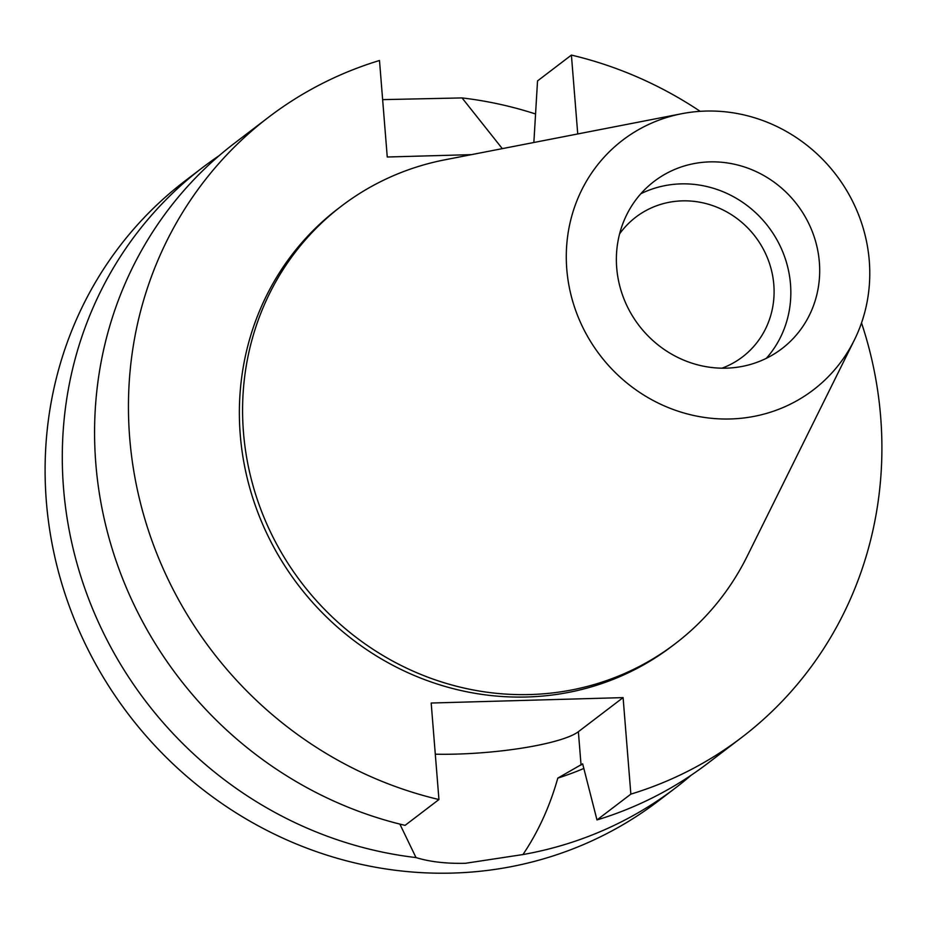 <?xml version="1.0" encoding="UTF-8"?>
<svg xmlns="http://www.w3.org/2000/svg" width="927" height="927" viewBox="0 0 927 927"><rect width="100%" height="100%" fill="white"/><g stroke="black" fill="none" stroke-linecap="round" stroke-linejoin="round"><path stroke-width="1.39" d="M566.791 269.293A157.103 148.54 -127.3 0 1 681.774 113.708A157.103 148.54 -127.3 0 1 869.271 260.754A157.103 148.54 -127.3 0 1 854.346 340.047A157.103 148.54 -127.3 0 1 689.885 414.589A157.103 148.54 -127.3 0 1 566.791 269.293M616.71 267.88A105.249 99.513 52.7 0 0 677.95 357.509A105.249 99.513 52.7 0 0 781.843 348.714A105.249 99.513 52.7 0 0 819.352 262.156A105.249 99.513 52.7 0 0 758.112 172.538A105.249 99.513 52.7 0 0 654.219 181.321A105.249 99.513 52.7 0 0 616.71 267.88M854.346 340.047L747.162 556.293A275.192 260.197 -127.3 0 1 675.227 643.709A275.192 260.197 -127.3 0 1 403.593 666.698A275.192 260.197 -127.3 0 1 243.465 432.353A275.192 260.197 -127.3 0 1 341.53 206.037A275.192 260.197 -127.3 0 1 444.867 159.815L681.774 113.708M341.53 206.037L338.32 208.482A275.192 260.197 52.7 0 0 240.255 434.786A275.192 260.197 52.7 0 0 400.383 669.143A275.192 260.197 52.7 0 0 672.029 646.154L675.227 643.709M861.519 322.92A390.035 368.784 -127.3 0 1 880.65 416.721A390.035 368.784 -127.3 0 1 741.658 737.475A390.035 368.784 -127.3 0 1 630.858 794.126L623.095 697.614L431.182 703.025L438.946 799.537A390.035 368.784 -127.3 0 1 129.699 437.915A390.035 368.784 -127.3 0 1 268.691 117.15A390.035 368.784 -127.3 0 1 379.491 60.498L387.254 157.011L471.449 154.635M577.741 133.951L571.403 55.087A390.035 368.784 -127.3 0 1 700.186 111.333M268.691 117.15L234.821 142.978A390.035 368.784 52.7 0 0 95.829 463.732A390.035 368.784 52.7 0 0 405.076 825.366L438.946 799.537M623.095 697.614L578.378 731.704A99.676 18.239 -4.6 0 1 456.617 754.091A99.676 18.239 -4.6 0 1 435.296 754.196M219.039 155.748A390.035 368.784 -127.3 0 0 202.538 167.59A390.035 368.784 -127.3 0 0 63.546 488.344A390.035 368.784 -127.3 0 0 416.003 857.568C429.688 861.809 446.165 863.721 465.4 863.292L522.932 854.555C538.17 831.994 549.792 806.502 557.811 778.101L582.654 763.836L596.988 819.943L630.858 794.126M557.811 778.101A328.123 310.244 52.7 0 0 583.825 768.46M533.859 142.491L537.533 80.916L571.403 55.087M596.988 819.943A390.035 368.784 52.7 0 0 707.788 763.303L741.658 737.475M502.307 148.633L462.052 97.926L382.631 99.629M416.003 857.568L399.861 824.091M202.538 167.59L185.342 180.695A390.035 368.784 52.7 0 0 46.35 501.461A390.035 368.784 52.7 0 0 273.303 833.605A390.035 368.784 52.7 0 0 658.309 801.021L675.505 787.915A390.035 368.784 -127.3 0 1 522.932 854.555M691.287 775.134A390.035 368.784 -127.3 0 1 675.505 787.915M462.052 97.926A390.035 368.784 -127.3 0 1 535.551 113.975M721.994 368.181A87.914 83.117 52.7 0 0 742.481 356.93A87.914 83.117 52.7 0 0 773.813 284.635A87.914 83.117 52.7 0 0 722.654 209.769A87.914 83.117 52.7 0 0 635.876 217.103A87.914 83.117 52.7 0 0 619.595 233.882M640.858 193.731A105.249 99.513 -127.3 0 1 790.499 284.16A105.249 99.513 -127.3 0 1 766.351 358.309M578.378 731.704L581.055 765.053"/></g></svg>
